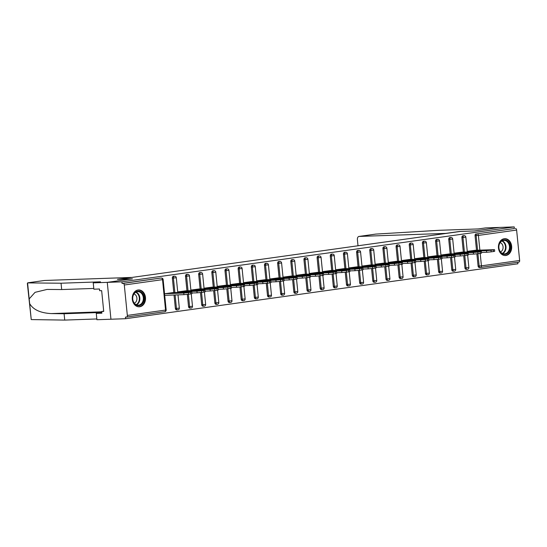 <?xml version="1.0" encoding="UTF-8"?>
<svg xmlns="http://www.w3.org/2000/svg" width="547" height="547" viewBox="0 0 547 547"><rect width="100%" height="100%" fill="white"/><g stroke="black" fill="none" stroke-linecap="round" stroke-linejoin="round"><path stroke-width="0.82" d="M139.731 306.764A8.437 6.632 88 0 0 145.502 297.8A8.437 6.632 88 0 0 138.603 289.944A8.437 6.632 88 0 0 138.056 289.992A8.437 6.632 88 0 0 132.285 298.956A8.437 6.632 88 0 0 139.191 306.812A8.437 6.632 88 0 0 139.731 306.764M505.893 255.49A8.437 6.632 88 0 0 511.664 246.526A8.437 6.632 88 0 0 504.758 238.67A8.437 6.632 88 0 0 504.218 238.718A8.437 6.632 88 0 0 498.447 247.682A8.437 6.632 88 0 0 505.353 255.538A8.437 6.632 88 0 0 505.893 255.49M93.79 288.433L61.681 289.561L61.045 283.216L100.484 281.835L93.229 282.854L93.865 289.192L99.479 289.001L99.65 290.717L101.653 290.648L103.725 311.393L101.721 311.469L101.892 313.185L96.279 313.383L96.908 319.721L125.584 318.716L517.9 263.784L517.749 262.28M93.229 282.854L107.267 282.361L110.945 319.236L107.267 282.361L132.408 278.84L118.371 279.332L460.403 231.436L474.44 230.943L499.582 227.422L514.221 226.909L514.378 228.523L477.23 233.836L514.378 228.523M515.452 228.482A1.62 0.998 82 0 1 516.614 230.061L519.65 260.481A1.62 0.998 82 0 1 518.871 262.122A1.62 0.998 82 0 1 518.809 262.129L480.717 267.462M131.266 277.527L117.42 279.373L132.326 278.854L107.267 282.361L121.906 281.849L514.221 226.909M125.584 318.716L125.427 317.11L126.494 317.069A1.62 0.998 -98 0 0 126.562 317.062A1.62 0.998 -98 0 0 127.335 315.421L124.299 285.001A1.62 0.998 -98 0 0 123.137 283.421L122.07 283.462L121.906 281.849M467.268 251.36L475.193 250.287M122.07 283.462L160.285 278.108A1.62 1.279 -92 0 1 160.387 278.102A1.62 1.279 -92 0 1 160.497 278.102M480.382 267.49L479.521 267.517A1.62 1.279 -92 0 1 479.418 267.531A1.62 1.279 -92 0 1 478.092 266.088L476.868 253.835M476.512 250.239L475.056 235.661A1.62 1.279 -92 0 1 476.163 233.87M176.804 309.91A1.62 1.279 -92 0 1 176.702 309.923A1.62 1.279 -92 0 1 175.382 308.474L174.035 295.011M173.796 292.631L172.346 278.054A1.62 1.279 -92 0 1 173.447 276.262A1.62 1.279 -92 0 1 173.549 276.256A1.62 1.279 -92 0 1 173.659 276.256M189.966 308.07A1.62 1.279 -92 0 1 189.864 308.077A1.62 1.279 -92 0 1 188.544 306.635L187.32 294.382M186.958 290.785L185.501 276.208A1.62 1.279 -92 0 1 186.609 274.423A1.62 1.279 -92 0 1 186.712 274.409A1.62 1.279 -92 0 1 186.814 274.416M203.128 306.224A1.62 1.279 -92 0 1 203.026 306.238A1.62 1.279 -92 0 1 201.699 304.788L200.482 292.542M200.12 288.946L198.664 274.368A1.62 1.279 -92 0 1 199.771 272.577A1.62 1.279 -92 0 1 199.874 272.57A1.62 1.279 -92 0 1 199.976 272.57M216.291 304.385A1.62 1.279 -92 0 1 216.188 304.392A1.62 1.279 -92 0 1 214.862 302.949L213.645 290.696M213.282 287.1L211.826 272.522A1.62 1.279 -92 0 1 212.933 270.738A1.62 1.279 -92 0 1 213.036 270.724A1.62 1.279 -92 0 1 213.139 270.731M229.453 302.539A1.62 1.279 -92 0 1 229.35 302.546A1.62 1.279 -92 0 1 228.024 301.103L226.8 288.857M226.444 285.26L224.988 270.683A1.62 1.279 -92 0 1 226.096 268.892A1.62 1.279 -92 0 1 226.198 268.885A1.62 1.279 -92 0 1 226.301 268.885M242.615 300.7A1.62 1.279 -92 0 1 242.512 300.706A1.62 1.279 -92 0 1 241.186 299.264L239.962 287.011M239.607 283.414L238.15 268.837A1.62 1.279 -92 0 1 239.258 267.045A1.62 1.279 -92 0 1 239.36 267.039A1.62 1.279 -92 0 1 239.463 267.039M255.777 298.853A1.62 1.279 -92 0 1 255.668 298.86A1.62 1.279 -92 0 1 254.348 297.418L253.124 285.172M252.769 281.575L251.312 266.998A1.62 1.279 -92 0 1 252.413 265.206A1.62 1.279 -92 0 1 252.523 265.199A1.62 1.279 -92 0 1 252.625 265.199M268.939 297.007A1.62 1.279 -92 0 1 268.83 297.021A1.62 1.279 -92 0 1 267.51 295.571L266.286 283.325M265.931 279.729L264.474 265.151A1.62 1.279 -92 0 1 265.575 263.36A1.62 1.279 -92 0 1 265.685 263.353A1.62 1.279 -92 0 1 265.787 263.353M282.095 295.168A1.62 1.279 -92 0 1 281.992 295.175A1.62 1.279 -92 0 1 280.673 293.732L279.449 281.486M279.086 277.883L277.637 263.312A1.62 1.279 -92 0 1 278.738 261.521A1.62 1.279 -92 0 1 278.84 261.507A1.62 1.279 -92 0 1 278.949 261.514M295.257 293.322A1.62 1.279 -92 0 1 295.154 293.336A1.62 1.279 -92 0 1 293.835 291.886L292.611 279.64M292.248 276.044L290.799 261.466A1.62 1.279 -92 0 1 291.9 259.675A1.62 1.279 -92 0 1 292.002 259.668A1.62 1.279 -92 0 1 292.112 259.668M308.419 291.483A1.62 1.279 -92 0 1 308.317 291.489A1.62 1.279 -92 0 1 306.997 290.047L305.773 277.794M305.411 274.197L303.954 259.62A1.62 1.279 -92 0 1 305.062 257.835A1.62 1.279 -92 0 1 305.164 257.822A1.62 1.279 -92 0 1 305.274 257.828M321.581 289.637A1.62 1.279 -92 0 1 321.479 289.643A1.62 1.279 -92 0 1 320.152 288.201L318.935 275.955M318.573 272.358L317.116 257.781A1.62 1.279 -92 0 1 318.224 255.989A1.62 1.279 -92 0 1 318.327 255.982A1.62 1.279 -92 0 1 318.429 255.982M334.743 287.797A1.62 1.279 -92 0 1 334.641 287.804A1.62 1.279 -92 0 1 333.314 286.361L332.097 274.109M331.735 270.512L330.279 255.934A1.62 1.279 -92 0 1 331.386 254.15A1.62 1.279 -92 0 1 331.489 254.136A1.62 1.279 -92 0 1 331.591 254.143M347.906 285.951A1.62 1.279 -92 0 1 347.803 285.958A1.62 1.279 -92 0 1 346.477 284.515L345.253 272.269M344.897 268.673L343.441 254.095A1.62 1.279 -92 0 1 344.548 252.304A1.62 1.279 -92 0 1 344.651 252.297A1.62 1.279 -92 0 1 344.754 252.297M361.068 284.105A1.62 1.279 -92 0 1 360.965 284.119A1.62 1.279 -92 0 1 359.639 282.676L358.415 270.423M358.059 266.827L356.603 252.249A1.62 1.279 -92 0 1 357.711 250.458A1.62 1.279 -92 0 1 357.813 250.451A1.62 1.279 -92 0 1 357.916 250.451M374.23 282.266A1.62 1.279 -92 0 1 374.121 282.273A1.62 1.279 -92 0 1 372.801 280.83L371.577 268.584M371.222 264.987L369.765 250.41A1.62 1.279 -92 0 1 370.873 248.618A1.62 1.279 -92 0 1 370.975 248.612A1.62 1.279 -92 0 1 371.078 248.612M387.392 280.42A1.62 1.279 -92 0 1 387.283 280.433A1.62 1.279 -92 0 1 385.963 278.984L384.739 266.738M384.384 263.141L382.927 248.564A1.62 1.279 -92 0 1 384.028 246.772A1.62 1.279 -92 0 1 384.138 246.765A1.62 1.279 -92 0 1 384.24 246.765M400.548 278.58A1.62 1.279 -92 0 1 400.445 278.587A1.62 1.279 -92 0 1 399.125 277.144L397.901 264.892M397.546 261.295L396.09 246.724A1.62 1.279 -92 0 1 397.19 244.933A1.62 1.279 -92 0 1 397.3 244.919A1.62 1.279 -92 0 1 397.402 244.926M413.71 276.734A1.62 1.279 -92 0 1 413.607 276.748A1.62 1.279 -92 0 1 412.288 275.298L411.064 263.052M410.701 259.456L409.252 244.878A1.62 1.279 -92 0 1 410.353 243.087A1.62 1.279 -92 0 1 410.455 243.08A1.62 1.279 -92 0 1 410.565 243.08M426.872 274.895A1.62 1.279 -92 0 1 426.769 274.902A1.62 1.279 -92 0 1 425.45 273.459L424.226 261.206M423.863 257.61L422.414 243.032A1.62 1.279 -92 0 1 423.515 241.248A1.62 1.279 -92 0 1 423.617 241.234A1.62 1.279 -92 0 1 423.727 241.241M440.034 273.049A1.62 1.279 -92 0 1 439.932 273.056A1.62 1.279 -92 0 1 438.612 271.613L437.388 259.367M437.026 255.77L435.569 241.193A1.62 1.279 -92 0 1 436.677 239.401A1.62 1.279 -92 0 1 436.779 239.395A1.62 1.279 -92 0 1 436.889 239.395M453.196 271.209A1.62 1.279 -92 0 1 453.094 271.216A1.62 1.279 -92 0 1 451.767 269.774L450.55 257.521M450.188 253.924L448.731 239.347A1.62 1.279 -92 0 1 449.839 237.562A1.62 1.279 -92 0 1 449.942 237.548A1.62 1.279 -92 0 1 450.044 237.548M466.359 269.363A1.62 1.279 -92 0 1 466.256 269.37A1.62 1.279 -92 0 1 464.929 267.927L463.712 255.681M463.35 252.085L461.894 237.507A1.62 1.279 -92 0 1 463.001 235.716A1.62 1.279 -92 0 1 463.104 235.709A1.62 1.279 -92 0 1 463.206 235.709M462.03 252.126L454.106 253.206M448.868 253.972L440.944 255.046M435.706 255.818L427.781 256.892M422.544 257.658L414.619 258.731M409.382 259.504L401.457 260.577M396.219 261.343L388.295 262.416M383.057 263.189L375.133 264.263M369.902 265.028L361.97 266.102M356.74 266.874L348.815 267.948M343.578 268.714L335.653 269.794M330.415 270.56L322.491 271.633M317.253 272.406L309.328 273.479M304.091 274.245L296.166 275.319M290.929 276.091L283.004 277.165M277.767 277.931L269.842 279.004M264.604 279.777L256.68 280.85M251.442 281.616L243.518 282.69M238.287 283.462L230.355 284.536M225.125 285.308L217.2 286.382M211.962 287.148L204.038 288.221M198.8 288.994L190.876 290.067M185.638 290.833L177.713 291.907M172.476 292.679L164.551 293.753M493.305 249.917L491.028 250.239L491.192 251.846L493.469 251.531L493.305 249.917L494.529 249.664L474.851 250.3M491.192 251.846L486.652 252.27L486.495 250.663L467.507 251.326M486.495 250.663L491.028 250.239M483.357 250.177L479.391 250.731L489.114 250.02L483.357 250.177L483.398 250.594M494.529 249.664L494.693 251.278L493.469 251.531M486.652 252.27L481.463 252.454M480.143 251.757L477.866 252.078L478.03 253.692L480.307 253.37L480.143 251.757L481.367 251.511L461.689 252.14M478.03 253.692L473.49 254.116L473.333 252.502L454.345 253.172M473.333 252.502L477.866 252.078M470.194 252.017L466.229 252.577L475.958 251.859L470.194 252.017L470.235 252.434M481.367 251.511L481.531 253.117L480.307 253.37M473.49 254.116L468.3 254.3M466.988 253.603L464.704 253.924L464.868 255.531L467.145 255.217L466.988 253.603L468.211 253.35L448.526 253.986M464.868 255.531L460.328 255.962L460.171 254.348L441.19 255.011M460.171 254.348L464.704 253.924M457.032 253.863L453.066 254.417L462.796 253.705L457.032 253.863L457.073 254.28M468.211 253.35L468.369 254.964L467.145 255.217M460.328 255.962L455.138 256.14M453.825 255.449L451.542 255.764L451.706 257.377L453.983 257.056L453.825 255.449L455.049 255.196L435.364 255.825M451.706 257.377L447.172 257.801L447.008 256.187L428.027 256.858M447.008 256.187L451.542 255.764M443.87 255.709L439.904 256.263L449.634 255.552L443.87 255.709L443.911 256.119M455.049 255.196L455.207 256.81L453.983 257.056M447.172 257.801L441.983 257.986M440.663 257.288L438.386 257.61L438.544 259.223L440.82 258.902L440.663 257.288L441.887 257.035L422.202 257.671M438.544 259.223L434.01 259.647L433.846 258.034L414.865 258.697M433.846 258.034L438.386 257.61M430.708 257.548L426.742 258.102L436.472 257.391L430.708 257.548L430.749 257.965M441.887 257.035L442.044 258.649L440.82 258.902M434.01 259.647L428.821 259.825M427.501 259.134L425.224 259.449L425.381 261.063L427.658 260.741L427.501 259.134L428.725 258.881L409.04 259.51M425.381 261.063L420.848 261.487L420.684 259.873L401.703 260.543M420.684 259.873L425.224 259.449M417.546 259.394L413.58 259.948L423.31 259.237L417.546 259.394L417.587 259.804M428.725 258.881L428.882 260.495L427.658 260.741M420.848 261.487L415.658 261.671M507.992 253.008A7.302 5.737 -92 0 1 499.951 251.442A7.302 5.737 -92 0 1 501.045 241.234A7.302 5.737 -92 0 1 509.093 242.806A7.302 5.737 -92 0 1 507.992 253.008M500.97 241.685A6.762 5.313 88 0 0 499.185 249.323A6.762 5.313 88 0 0 504.423 253.89A6.762 5.313 88 0 0 507.404 252.584A6.762 5.313 88 0 0 509.182 244.94A6.762 5.313 88 0 0 503.951 240.379A6.762 5.313 88 0 0 500.97 241.685M500.484 251.9A4.814 3.781 88 0 0 501.599 251.182A4.814 3.781 88 0 0 503.008 246.376A4.814 3.781 88 0 0 500.156 242.636M504.553 255.504A8.383 6.591 88 0 0 504.813 255.497A8.383 6.591 88 0 0 508.512 253.876A8.383 6.591 88 0 0 510.72 244.406A8.383 6.591 88 0 0 504.225 238.745A8.383 6.591 88 0 0 503.972 238.759M141.837 304.282A7.302 5.737 -92 0 1 133.789 302.717A7.302 5.737 -92 0 1 134.883 292.515A7.302 5.737 -92 0 1 142.931 294.081A7.302 5.737 -92 0 1 141.837 304.282M134.808 292.96A6.762 5.313 88 0 0 133.03 300.604A6.762 5.313 88 0 0 138.261 305.164A6.762 5.313 88 0 0 141.242 303.858A6.762 5.313 88 0 0 143.027 296.214A6.762 5.313 88 0 0 137.789 291.654A6.762 5.313 88 0 0 134.808 292.96M134.323 303.182A4.814 3.781 88 0 0 135.437 302.464A4.814 3.781 88 0 0 136.846 297.65A4.814 3.781 88 0 0 134.001 293.91M138.398 306.778A8.383 6.591 88 0 0 138.658 306.778A8.383 6.591 88 0 0 142.35 305.158A8.383 6.591 88 0 0 144.558 295.681A8.383 6.591 88 0 0 138.07 290.019A8.383 6.591 88 0 0 137.81 290.033M359.085 236.434L375.741 234.095L438.851 230.314L478.29 228.933L485.545 227.914L499.582 227.422L474.522 230.93L459.617 231.456L445.778 233.391L359.085 236.434A3.248 1.997 -98 0 0 358.955 236.441A3.248 1.997 -98 0 0 357.403 239.723L358.005 245.774M44.3 280.515A3.248 1.997 82 0 1 44.43 280.488A3.248 1.997 82 0 1 44.56 280.474L27.904 282.806L27.35 283.455L31.241 319.585L64.731 320.091L64.095 313.752L101.817 312.426M61.045 283.216L27.582 282.902L29.647 303.585C33.141 309.65 40.334 312.987 51.22 313.588L64.095 313.752M61.681 289.561L47.09 289.425L35.056 292.337L29.182 298.901M101.831 312.604L96.279 313.383M64.731 320.091L96.833 318.963M131.253 277.438L44.56 280.474M103.704 311.188L101.721 311.469M414.339 260.974L412.062 261.295L412.219 262.909L414.496 262.587L414.339 260.974L415.563 260.721L395.878 261.357M412.219 262.909L407.686 263.333L407.522 261.719L388.541 262.382M407.522 261.719L412.062 261.295M404.39 261.234L400.425 261.787L410.147 261.076L404.39 261.234L404.431 261.651M415.563 260.721L415.72 262.334L414.496 262.587M407.686 263.333L402.496 263.51M401.177 262.82L398.9 263.134L399.057 264.748L401.341 264.433L401.177 262.82L402.401 262.567L382.722 263.203M399.057 264.748L394.524 265.172L394.36 263.565L375.379 264.228M394.36 263.565L398.9 263.134M391.228 263.08L387.262 263.633L396.985 262.922L391.228 263.08L391.269 263.497M402.401 262.567L402.565 264.18L401.341 264.433M394.524 265.172L389.334 265.357M388.014 264.659L385.738 264.98L385.902 266.594L388.179 266.273L388.014 264.659L389.238 264.406L369.56 265.042M385.902 266.594L381.362 267.018L381.204 265.404L362.217 266.068M381.204 265.404L385.738 264.98M378.066 264.919L374.1 265.48L383.823 264.762L378.066 264.919L378.107 265.336M389.238 264.406L389.402 266.02L388.179 266.273M381.362 267.018L376.172 267.203M374.852 266.505L372.575 266.827L372.739 268.433L375.016 268.119L374.852 266.505L376.076 266.252L356.398 266.888M372.739 268.433L368.199 268.857L368.042 267.251L349.054 267.914M368.042 267.251L372.575 266.827M364.904 266.765L360.938 267.319L370.661 266.608L364.904 266.765L364.945 267.182M376.076 266.252L376.24 267.866L375.016 268.119M368.199 268.857L363.01 269.042M361.69 268.345L359.413 268.666L359.577 270.28L361.854 269.958L361.69 268.345L362.914 268.098L343.236 268.727M359.577 270.28L355.037 270.703L354.88 269.09L335.892 269.76M354.88 269.09L359.413 268.666M351.742 268.611L347.776 269.165L357.499 268.447L351.742 268.611L351.783 269.021M362.914 268.098L363.078 269.705L361.854 269.958M355.037 270.703L349.848 270.888M348.528 270.191L346.251 270.512L346.415 272.119L348.692 271.804L348.528 270.191L349.752 269.938L330.073 270.574M346.415 272.119L341.875 272.55L341.718 270.936L322.73 271.599M341.718 270.936L346.251 270.512M338.579 270.45L334.614 271.004L344.343 270.293L338.579 270.45L338.62 270.868M349.752 269.938L349.916 271.551L348.692 271.804M341.875 272.55L336.685 272.727M335.373 272.037L333.089 272.351L333.253 273.965L335.53 273.644L335.373 272.037L336.596 271.784L316.911 272.413M333.253 273.965L328.72 274.389L328.556 272.775L309.575 273.445M328.556 272.775L333.089 272.351M325.417 272.297L321.451 272.85L331.181 272.139L325.417 272.297L325.458 272.707M336.596 271.784L336.754 273.397L335.53 273.644M328.72 274.389L323.523 274.573M322.21 273.876L319.933 274.197L320.091 275.811L322.368 275.49L322.21 273.876L323.434 273.623L303.749 274.259M320.091 275.811L315.557 276.235L315.393 274.621L296.412 275.285M315.393 274.621L319.933 274.197M312.255 274.136L308.289 274.69L318.019 273.979L312.255 274.136L312.296 274.553M323.434 273.623L323.592 275.237L322.368 275.49M315.557 276.235L310.368 276.413M309.048 275.722L306.771 276.037L306.929 277.65L309.205 277.329L309.048 275.722L310.272 275.469L290.587 276.098M306.929 277.65L302.395 278.074L302.231 276.461L283.25 277.131M302.231 276.461L306.771 276.037M299.093 275.982L295.127 276.536L304.857 275.825L299.093 275.982L299.134 276.392M310.272 275.469L310.429 277.083L309.205 277.329M302.395 278.074L297.206 278.259M295.886 277.561L293.609 277.883L293.766 279.496L296.043 279.175L295.886 277.561L297.11 277.308L277.425 277.944M293.766 279.496L289.233 279.92L289.069 278.307L270.088 278.97M289.069 278.307L293.609 277.883M285.931 277.821L281.965 278.382L291.695 277.664L285.931 277.821L285.972 278.238M297.11 277.308L297.267 278.922L296.043 279.175M289.233 279.92L284.043 280.098M282.724 279.408L280.447 279.722L280.604 281.336L282.888 281.021L282.724 279.408L283.948 279.155L264.263 279.79M280.604 281.336L276.071 281.76L275.907 280.153L256.926 280.816M275.907 280.153L280.447 279.722M272.775 279.667L268.809 280.221L278.532 279.51L272.775 279.667L272.816 280.085M283.948 279.155L284.112 280.768L282.888 281.021M276.071 281.76L270.881 281.944M269.562 281.247L267.285 281.568L267.442 283.182L269.726 282.861L269.562 281.247L270.786 280.994L251.107 281.63M267.442 283.182L262.909 283.606L262.745 281.992L243.764 282.655M262.745 281.992L267.285 281.568M259.613 281.507L255.647 282.067L265.37 281.349L259.613 281.507L259.654 281.924M270.786 280.994L270.95 282.608L269.726 282.861M262.909 283.606L257.719 283.79M256.399 283.093L254.123 283.414L254.287 285.021L256.564 284.707L256.399 283.093L257.623 282.84L237.945 283.476M254.287 285.021L249.747 285.452L249.589 283.838L230.602 284.502M249.589 283.838L254.123 283.414M246.451 283.353L242.485 283.907L252.208 283.196L246.451 283.353L246.492 283.77M257.623 282.84L257.787 284.454L256.564 284.707M249.747 285.452L244.557 285.63M243.237 284.932L240.96 285.254L241.124 286.867L243.401 286.546L243.237 284.932L244.461 284.686L224.783 285.315M241.124 286.867L236.584 287.291L236.427 285.678L217.439 286.348M236.427 285.678L240.96 285.254M233.289 285.199L229.323 285.753L239.046 285.035L233.289 285.199L233.33 285.609M244.461 284.686L244.625 286.293L243.401 286.546M236.584 287.291L231.395 287.476M230.075 286.778L227.798 287.1L227.962 288.713L230.239 288.392L230.075 286.778L231.299 286.525L211.621 287.161M227.962 288.713L223.422 289.137L223.265 287.524L204.277 288.187M223.265 287.524L227.798 287.1M220.126 287.038L216.161 287.592L225.884 286.881L220.126 287.038L220.167 287.455M231.299 286.525L231.463 288.139L230.239 288.392M223.422 289.137L218.232 289.315M216.92 288.625L214.636 288.939L214.8 290.553L217.077 290.231L216.92 288.625L218.137 288.372L198.458 289.001M214.8 290.553L210.26 290.977L210.103 289.363L191.115 290.033M210.103 289.363L214.636 288.939M206.964 288.884L202.999 289.438L212.728 288.727L206.964 288.884L207.005 289.295M218.137 288.372L218.301 289.985L217.077 290.231M210.26 290.977L205.07 291.161M203.757 290.464L201.474 290.785L201.638 292.399L203.915 292.077L203.757 290.464L204.981 290.211L185.296 290.847M201.638 292.399L197.105 292.823L196.941 291.209L177.96 291.872M196.941 291.209L201.474 290.785M193.802 290.724L189.836 291.277L199.566 290.566L193.802 290.724L193.843 291.141M204.981 290.211L205.139 291.825L203.915 292.077M197.105 292.823L191.915 293.001M190.595 292.31L188.318 292.624L188.476 294.238L190.753 293.924L190.595 292.31L191.819 292.057L172.134 292.686M188.476 294.238L183.942 294.662L183.778 293.048L164.797 293.718M183.778 293.048L188.318 292.624M180.64 292.57L176.674 293.124L186.404 292.413L180.64 292.57L180.681 292.98M191.819 292.057L191.976 293.671L190.753 293.924M183.942 294.662L164.709 295.339M516.614 230.061L478.393 235.415L479.863 250.123M480.191 253.391L481.428 265.835L519.65 260.481M477.579 250.205L476.129 235.627A1.62 1.279 88 0 1 477.23 233.836A1.62 0.998 82 0 1 478.393 235.415L475.056 235.661M478.092 266.088L481.428 265.835A1.62 0.998 82 0 1 480.656 267.476A1.62 0.998 82 0 1 480.587 267.483A1.62 1.279 -92 0 1 480.485 267.49A1.62 1.279 -92 0 1 479.165 266.047L477.928 253.705M127.335 315.421L165.556 310.067L162.521 279.647L124.299 285.001M123.137 283.421L160.285 278.108M126.562 317.062L164.777 311.715A1.62 1.62 0 0 0 166.165 309.944L165.556 310.067A1.62 0.998 -98 0 1 164.777 311.715A1.62 0.998 -98 0 1 164.715 311.715L126.624 317.055M162.521 279.647A1.62 0.998 -98 0 0 161.358 278.067A1.62 1.279 -92 0 1 161.461 278.061A1.62 1.62 0 0 1 163.129 279.524L162.521 279.647M464.929 267.927L468.882 267.551L467.644 255.141M464.417 252.044L462.967 237.466L465.846 237.131A1.62 1.62 0 0 0 464.171 235.668A1.62 1.279 -92 0 0 464.068 235.682A1.62 1.279 88 0 0 462.967 237.466L461.894 237.507M467.425 269.329A1.62 1.279 -92 0 1 467.323 269.336A1.62 1.279 -92 0 1 466.003 267.893L464.772 255.545M451.767 269.774L452.841 269.733L451.61 257.391M451.261 253.89L449.805 239.312L448.731 239.347M438.612 271.613L439.679 271.579L438.448 259.237M438.099 255.729L436.643 241.152L435.569 241.193M425.45 273.459L426.516 273.418L425.286 261.076M424.937 257.575L423.481 242.998L422.414 243.032M412.288 275.298L413.354 275.264L412.123 262.922M411.775 259.415L410.318 244.844L409.252 244.878M399.125 277.144L400.192 277.103L398.961 264.762M398.613 261.261L397.156 246.683L396.09 246.724M385.963 278.984L387.03 278.949L385.799 266.608M385.45 263.107L383.994 248.529L382.927 248.564M372.801 280.83L373.868 280.796L372.637 268.447M372.288 264.946L370.832 250.369L369.765 250.41M359.639 282.676L360.712 282.635L359.475 270.293M359.126 266.792L357.67 252.215L356.603 252.249M346.477 284.515L347.55 284.481L346.319 272.132M345.964 268.632L344.514 254.054L343.441 254.095M333.314 286.361L334.388 286.32L333.157 273.979M332.802 270.478L331.352 255.9L330.279 255.934M320.152 288.201L321.226 288.166L319.995 275.825M319.646 272.317L318.19 257.74L317.116 257.781M306.997 290.047L308.064 290.006L306.833 277.664M306.484 274.163L305.028 259.586L303.954 259.62M293.835 291.886L294.901 291.852L293.671 279.51M293.322 276.003L291.866 261.432L290.799 261.466M280.673 293.732L281.739 293.691L280.508 281.349M280.16 277.849L278.703 263.271L277.637 263.312M267.51 295.571L268.577 295.537L267.346 283.196M266.998 279.695L265.541 265.117L264.474 265.151M254.348 297.418L255.415 297.383L254.184 285.035M253.835 281.534L252.379 266.957L251.312 266.998M241.186 299.264L242.259 299.223L241.022 286.881M240.673 283.38L239.217 268.803L238.15 268.837M228.024 301.103L229.097 301.069L227.86 288.72M227.511 285.219L226.061 270.642L224.988 270.683M214.862 302.949L215.935 302.908L214.704 290.566M214.349 287.066L212.899 272.488L211.826 272.522M201.699 304.788L202.773 304.754L201.542 292.413M201.193 288.905L199.737 274.327L198.664 274.368M188.544 306.635L189.611 306.593L188.38 294.252M188.031 290.751L186.575 276.173L185.501 276.208M175.382 308.474L176.449 308.44L175.102 294.977M174.869 292.59L173.413 278.02L172.346 278.054M454.263 271.168A1.62 1.279 -92 0 1 454.16 271.175A1.62 1.279 -92 0 1 452.841 269.733L455.719 269.397L454.482 256.981M452.068 239.101L452.684 238.971A1.62 1.62 0 0 0 451.015 237.514A1.62 1.279 -92 0 0 450.906 237.521A1.62 1.279 88 0 0 449.805 239.312L452.068 239.101M441.108 273.015A1.62 1.279 -92 0 1 440.998 273.021A1.62 1.279 -92 0 1 439.679 271.579L442.557 271.237L441.32 258.827M438.913 240.94L439.521 240.817A1.62 1.62 0 0 0 437.853 239.354A1.62 1.279 -92 0 0 437.744 239.367A1.62 1.279 88 0 0 436.643 241.152L438.913 240.94M427.945 274.854A1.62 1.279 -92 0 1 427.836 274.868A1.62 1.279 -92 0 1 426.516 273.418L429.395 273.083L428.157 260.673M425.751 242.786L426.359 242.656A1.62 1.62 0 0 0 424.691 241.2A1.62 1.279 -92 0 0 424.588 241.206A1.62 1.279 88 0 0 423.481 242.998L425.751 242.786M414.783 276.7A1.62 1.279 -92 0 1 414.681 276.707A1.62 1.279 -92 0 1 413.354 275.264L416.233 274.922L414.995 262.512M412.588 244.625L413.197 244.502A1.62 1.62 0 0 0 411.529 243.039A1.62 1.279 -92 0 0 411.426 243.053A1.62 1.279 88 0 0 410.318 244.844L412.588 244.625M401.621 278.539A1.62 1.279 -92 0 1 401.519 278.553A1.62 1.279 -92 0 1 400.192 277.103L403.077 276.768L401.833 264.358M399.426 246.471L400.035 246.348A1.62 1.62 0 0 0 398.366 244.885A1.62 1.279 -92 0 0 398.264 244.892A1.62 1.279 88 0 0 397.156 246.683L399.426 246.471M388.459 280.385A1.62 1.279 -92 0 1 388.356 280.392A1.62 1.279 -92 0 1 387.03 278.949L389.915 278.608L388.671 266.198M386.264 248.317L386.879 248.188A1.62 1.62 0 0 0 385.204 246.731A1.62 1.279 -92 0 0 385.102 246.738A1.62 1.279 88 0 0 383.994 248.529L386.264 248.317M375.297 282.225A1.62 1.279 -92 0 1 375.194 282.238A1.62 1.279 -92 0 1 373.868 280.796L376.753 280.454L375.516 268.044M373.102 250.157L373.717 250.034A1.62 1.62 0 0 0 372.042 248.57A1.62 1.279 -92 0 0 371.939 248.577A1.62 1.279 88 0 0 370.832 250.369L373.102 250.157M362.135 284.071A1.62 1.279 -92 0 1 362.032 284.078A1.62 1.279 -92 0 1 360.712 282.635L363.591 282.3L362.353 269.883M359.94 252.003L360.555 251.873A1.62 1.62 0 0 0 358.88 250.417A1.62 1.279 -92 0 0 358.777 250.423A1.62 1.279 88 0 0 357.67 252.215L359.94 252.003M348.972 285.917A1.62 1.279 -92 0 1 348.87 285.924A1.62 1.279 -92 0 1 347.55 284.481L350.429 284.139L349.191 271.729M346.777 253.842L347.393 253.719A1.62 1.62 0 0 0 345.718 252.256A1.62 1.279 -92 0 0 345.615 252.27A1.62 1.279 88 0 0 344.514 254.054L346.777 253.842M335.81 287.756A1.62 1.279 -92 0 1 335.708 287.763A1.62 1.279 -92 0 1 334.388 286.32L337.267 285.985L336.029 273.568M333.615 255.688L334.231 255.558A1.62 1.62 0 0 0 332.555 254.102A1.62 1.279 -92 0 0 332.453 254.109A1.62 1.279 88 0 0 331.352 255.9L333.615 255.688M322.655 289.602A1.62 1.279 -92 0 1 322.545 289.609A1.62 1.279 -92 0 1 321.226 288.166L324.104 287.825L322.867 275.414M320.46 257.528L321.068 257.405A1.62 1.62 0 0 0 319.4 255.941A1.62 1.279 -92 0 0 319.291 255.955A1.62 1.279 88 0 0 318.19 257.74L320.46 257.528M309.493 291.442A1.62 1.279 -92 0 1 309.383 291.455A1.62 1.279 -92 0 1 308.064 290.006L310.942 289.671L309.705 277.261M307.298 259.374L307.906 259.244A1.62 1.62 0 0 0 306.238 257.787A1.62 1.279 -92 0 0 306.129 257.794A1.62 1.279 88 0 0 305.028 259.586L307.298 259.374M296.33 293.288A1.62 1.279 -92 0 1 296.228 293.295A1.62 1.279 -92 0 1 294.901 291.852L297.78 291.51L296.542 279.1M294.136 261.213L294.744 261.09A1.62 1.62 0 0 0 293.076 259.627A1.62 1.279 -92 0 0 292.973 259.64A1.62 1.279 88 0 0 291.866 261.432L294.136 261.213M283.168 295.127A1.62 1.279 -92 0 1 283.066 295.141A1.62 1.279 -92 0 1 281.739 293.691L284.618 293.356L283.38 280.946M280.973 263.059L281.582 262.936A1.62 1.62 0 0 0 279.914 261.473A1.62 1.279 -92 0 0 279.811 261.48A1.62 1.279 88 0 0 278.703 263.271L280.973 263.059M270.006 296.973A1.62 1.279 -92 0 1 269.903 296.98A1.62 1.279 -92 0 1 268.577 295.537L271.462 295.202L270.218 282.785M267.811 264.905L268.42 264.775A1.62 1.62 0 0 0 266.751 263.319A1.62 1.279 -92 0 0 266.649 263.326A1.62 1.279 88 0 0 265.541 265.117L267.811 264.905M256.844 298.812A1.62 1.279 -92 0 1 256.741 298.826A1.62 1.279 -92 0 1 255.415 297.383L258.3 297.042L257.056 284.631M254.649 266.745L255.264 266.621A1.62 1.62 0 0 0 253.589 265.158A1.62 1.279 -92 0 0 253.487 265.165A1.62 1.279 88 0 0 252.379 266.957L254.649 266.745M243.682 300.659A1.62 1.279 -92 0 1 243.579 300.665A1.62 1.279 -92 0 1 242.259 299.223L245.138 298.888L243.9 286.471M241.487 268.591L242.102 268.461A1.62 1.62 0 0 0 240.427 267.004A1.62 1.279 -92 0 0 240.324 267.011A1.62 1.279 88 0 0 239.217 268.803L241.487 268.591M230.519 302.505A1.62 1.279 -92 0 1 230.417 302.512A1.62 1.279 -92 0 1 229.097 301.069L231.976 300.727L230.738 288.317M228.325 270.43L228.94 270.307A1.62 1.62 0 0 0 227.265 268.844A1.62 1.279 -92 0 0 227.162 268.857A1.62 1.279 88 0 0 226.061 270.642L228.325 270.43M217.357 304.344A1.62 1.279 -92 0 1 217.255 304.351A1.62 1.279 -92 0 1 215.935 302.908L218.814 302.573L217.576 290.163M215.162 272.276L215.778 272.146A1.62 1.62 0 0 0 214.103 270.69A1.62 1.279 -92 0 0 214 270.697A1.62 1.279 88 0 0 212.899 272.488L215.162 272.276M204.195 306.19A1.62 1.279 -92 0 1 204.093 306.197A1.62 1.279 -92 0 1 202.773 304.754L205.651 304.412L204.414 292.002M202 274.115L202.616 273.992A1.62 1.62 0 0 0 200.94 272.529A1.62 1.279 -92 0 0 200.838 272.543A1.62 1.279 88 0 0 199.737 274.327L202 274.115M191.04 308.029A1.62 1.279 -92 0 1 190.93 308.043A1.62 1.279 -92 0 1 189.611 306.593L192.489 306.258L191.252 293.848M188.845 275.962L189.453 275.838A1.62 1.62 0 0 0 187.785 274.375A1.62 1.279 -92 0 0 187.676 274.382A1.62 1.279 88 0 0 186.575 276.173L188.845 275.962M177.878 309.875A1.62 1.279 -92 0 1 177.768 309.882A1.62 1.279 -92 0 1 176.449 308.44L179.327 308.098L178.007 294.874M175.683 277.801L176.291 277.678A1.62 1.62 0 0 0 174.623 276.214A1.62 1.279 -92 0 0 174.514 276.228A1.62 1.279 88 0 0 173.413 278.02L175.683 277.801M502.221 240.81A6.762 5.313 -92 0 1 505.934 246.157A6.762 5.313 -92 0 1 503.917 252.707A6.762 5.313 -92 0 1 502.666 253.576M502.255 253.391A6.537 5.142 88 0 0 503.486 252.536A6.537 5.142 88 0 0 505.428 246.191A6.537 5.142 88 0 0 501.825 241.029M136.059 292.084A6.762 5.313 -92 0 1 139.772 297.431A6.762 5.313 -92 0 1 137.762 303.982A6.762 5.313 -92 0 1 136.511 304.857M136.1 304.665A6.537 5.142 88 0 0 137.324 303.817A6.537 5.142 88 0 0 139.266 297.472A6.537 5.142 88 0 0 135.663 292.303M29.647 303.585L31.241 319.585M101.756 311.817L51.22 313.588M518.871 262.122L480.656 267.476A1.62 1.62 0 0 1 480.485 267.49L479.418 267.531M466.256 269.37L467.323 269.336A1.62 1.62 0 0 0 468.882 267.551M467.323 251.941L465.846 237.131M463.104 235.709L464.171 235.668M453.094 271.216L454.16 271.175A1.62 1.62 0 0 0 455.719 269.397M454.16 253.787L452.684 238.971M449.942 237.548L451.015 237.514M439.932 273.056L440.998 273.021A1.62 1.62 0 0 0 442.557 271.237M440.998 255.627L439.521 240.817M436.779 239.395L437.853 239.354M426.769 274.902L427.836 274.868A1.62 1.62 0 0 0 429.395 273.083M427.836 257.473L426.359 242.656M423.617 241.234L424.691 241.2M413.607 276.748L414.681 276.707A1.62 1.62 0 0 0 416.233 274.922M414.681 259.319L413.197 244.502M410.455 243.08L411.529 243.039M400.445 278.587L401.519 278.553A1.62 1.62 0 0 0 403.077 276.768M401.519 261.158L400.035 246.348M397.3 244.919L398.366 244.885M387.283 280.433L388.356 280.392A1.62 1.62 0 0 0 389.915 278.608M388.356 263.004L386.879 248.188M384.138 246.765L385.204 246.731M374.121 282.273L375.194 282.238A1.62 1.62 0 0 0 376.753 280.454M375.194 264.844L373.717 250.034M370.975 248.612L372.042 248.57M360.965 284.119L362.032 284.078A1.62 1.62 0 0 0 363.591 282.3M362.032 266.69L360.555 251.873M357.813 250.451L358.88 250.417M347.803 285.958L348.87 285.924A1.62 1.62 0 0 0 350.429 284.139M348.87 268.529L347.393 253.719M344.651 252.297L345.718 252.256M334.641 287.804L335.708 287.763A1.62 1.62 0 0 0 337.267 285.985M335.708 270.375L334.231 255.558M331.489 254.136L332.555 254.102M321.479 289.643L322.545 289.609A1.62 1.62 0 0 0 324.104 287.825M322.545 272.215L321.068 257.405M318.327 255.982L319.4 255.941M308.317 291.489L309.383 291.455A1.62 1.62 0 0 0 310.942 289.671M309.383 274.061L307.906 259.244M305.164 257.822L306.238 257.787M295.154 293.336L296.228 293.295A1.62 1.62 0 0 0 297.78 291.51M296.221 275.907L294.744 261.09M292.002 259.668L293.076 259.627M281.992 295.175L283.066 295.141A1.62 1.62 0 0 0 284.618 293.356M283.066 277.746L281.582 262.936M278.84 261.507L279.914 261.473M268.83 297.021L269.903 296.98A1.62 1.62 0 0 0 271.462 295.202M269.903 279.592L268.42 264.775M265.685 263.353L266.751 263.319M255.668 298.86L256.741 298.826A1.62 1.62 0 0 0 258.3 297.042M256.741 281.432L255.264 266.621M252.523 265.199L253.589 265.158M242.512 300.706L243.579 300.665A1.62 1.62 0 0 0 245.138 298.888M243.579 283.278L242.102 268.461M239.36 267.039L240.427 267.004M229.35 302.546L230.417 302.512A1.62 1.62 0 0 0 231.976 300.727M230.417 285.117L228.94 270.307M226.198 268.885L227.265 268.844M216.188 304.392L217.255 304.351A1.62 1.62 0 0 0 218.814 302.573M217.255 286.963L215.778 272.146M213.036 270.724L214.103 270.69M203.026 306.238L204.093 306.197A1.62 1.62 0 0 0 205.651 304.412M204.093 288.802L202.616 273.992M199.874 272.57L200.94 272.529M189.864 308.077L190.93 308.043A1.62 1.62 0 0 0 192.489 306.258M190.93 290.648L189.453 275.838M186.712 274.409L187.785 274.375M176.702 309.923L177.768 309.882A1.62 1.62 0 0 0 179.327 308.098M177.768 292.495L176.291 277.678M173.549 276.256L174.623 276.214M166.165 309.944L163.129 279.524M160.387 278.102L161.461 278.061M375.57 234.116L358.955 236.441M44.43 280.488L27.815 282.813"/></g></svg>

